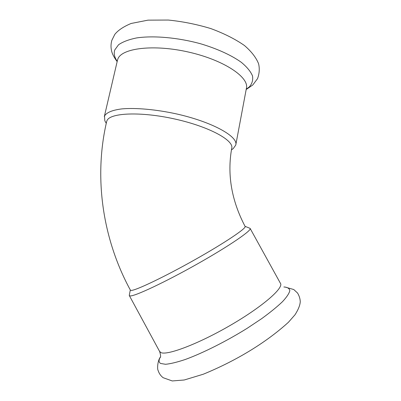 <?xml version="1.0" encoding="UTF-8"?>
<svg xmlns="http://www.w3.org/2000/svg" width="401" height="401" viewBox="0 0 401 401"><rect width="100%" height="100%" fill="white"/><g stroke="black" fill="none" stroke-linecap="round" stroke-linejoin="round"><path stroke-width="0.6" d="M106.721 121.333C93.784 176.285 102.009 238.024 130.43 290.214L131.122 290.414C135.227 290.78 164.194 277.021 194.816 259.758C225.457 242.505 247.161 227.788 245.066 226.37C231.497 200.445 227.046 174.43 231.718 148.33C234.259 140.465 209.297 126.666 175.052 119.062C140.826 111.368 109.794 112.786 106.947 120.721L106.626 121.759M105.328 121.673L104.816 120.736L104.516 116.034C106.42 112.556 112.4 110.019 122.125 108.871C135.894 107.668 155.894 109.448 176.084 113.824C212.239 121.844 238.48 136.596 235.763 145.037L233.317 148.49L231.427 149.964M129.312 295.086L129.378 295.667L130.074 295.918C134.32 296.59 164.876 282.299 197.257 264.008C229.658 245.738 252.424 230.024 250.099 228.364L245.041 226.319M117.393 60.581L117.769 59.253C121.202 48.155 153.678 43.985 189.001 52.17C224.354 60.235 249.532 77.483 246.374 88.461L235.848 144.596M117.227 61.303C114.42 57.293 113.603 53.503 114.766 49.945L118.536 44.777C122.831 41.774 128.911 39.483 136.771 37.905C153.773 35.423 177.964 37.564 200.605 43.774C217.272 48.747 231.527 55.298 241.297 62.305C246.946 66.992 250.675 71.518 252.49 75.879C253.201 80.03 252.139 83.709 249.297 86.912L246.234 89.192M159.503 351.261L160.736 352.484C166.505 355.958 198.45 343.948 230.715 325.131C263.006 306.359 284.219 287.612 280.379 283.226L250.189 228.525M284.87 287.001L293.773 289.527L297.532 293.021C299.216 295.773 300.123 298.65 300.259 301.647C300.068 305.226 298.309 309.607 294.986 314.805L288.404 322.294C264.901 343.632 234.705 361.341 203.222 374.243L184.234 379.993L172.25 380.95L163.132 377.702C160.706 375.817 159.052 373.436 158.164 370.564C157.107 369.271 157.498 360.73 160.4 356.995C158.59 360.113 158.656 362.268 160.595 363.461L165.543 364.283C170.53 363.817 177.137 362.208 185.367 359.451C202.946 353.03 226.535 341.171 247.317 328.208L261.683 318.64C270.219 312.419 277.151 306.77 282.479 301.687C286.76 297.076 289.206 293.382 289.828 290.61C289.432 288.414 287.447 287.206 283.873 286.981M117.453 60.32L104.315 116.606M117.152 61.624C113.769 57.042 111.844 53.138 111.388 49.914C110.766 46.727 110.927 43.508 111.869 40.26L114.836 34.341C118.135 30.23 123.573 26.606 131.147 23.464L148.024 20.145L168.335 20.05C182.655 21.499 196.816 24.341 210.816 28.576C224.049 33.458 235.267 39.108 244.475 45.529C251.457 51.554 256.159 57.629 258.58 63.749C259.743 68.611 259.392 73.584 257.532 78.666L252.76 84.997L246.174 89.518M130.32 290.008L129.267 295.316M160.395 357.005L160.21 357.456C160.881 357.206 160.716 355.266 159.713 351.642L129.378 295.667M106.255 123.383L104.816 120.736"/></g></svg>

